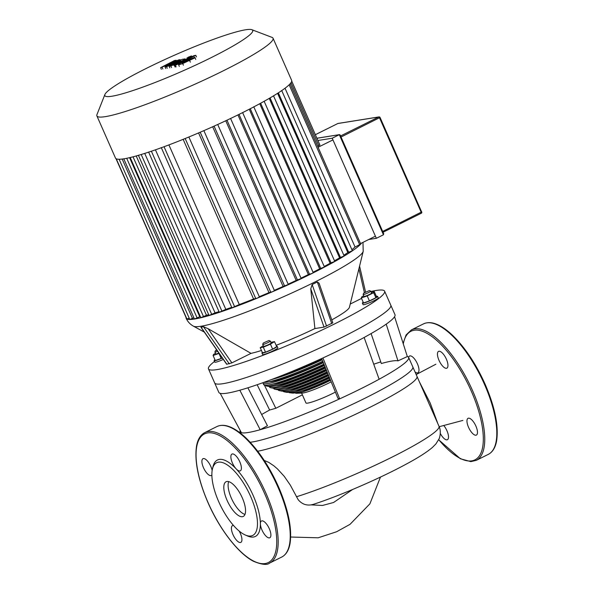 <?xml version="1.0" encoding="UTF-8"?>
<svg xmlns="http://www.w3.org/2000/svg" width="594" height="594" viewBox="0 0 594 594"><rect width="100%" height="100%" fill="white"/><g stroke="black" fill="none" stroke-linecap="round" stroke-linejoin="round"><path stroke-width="0.89" d="M191.357 59.125L183.665 62.719L182.061 62.979L189.761 59.37L191.372 59.11M183.806 61.501L194.825 57.247L195.025 57.811L182.692 63.595L178.594 64.85L178.408 64.278L183.806 61.501M194.825 57.247L195.73 59.407M179.299 66.446L178.408 64.278M175.119 67.055L174.413 65.459C173.418 65.496 174.257 64.895 176.938 63.655L194.082 55.621L195.812 55.346L175.393 65.303L173.901 65.437M196.51 56.942L195.812 55.346M176.099 66.899L175.393 65.303M187.385 58.761L187.103 58.115L188.253 57.187L191.498 55.925L186.865 58.093M184.697 58.91C185.707 58.865 184.875 59.467 182.195 60.707L170.842 66.031L169.119 66.305L180.494 60.618L166.55 66.714L165.035 66.951L173.552 62.519L160.64 67.657L174.436 60.551L176.218 60.269L167.523 64.687L178.735 59.868L180.086 59.652L171.696 64.018L182.403 59.281L185.224 58.932M162.853 69.015L162.147 67.419M161.345 69.253L160.64 67.657M176.47 60.84L176.218 60.269M180.324 60.202L180.086 59.652M171.547 67.627L170.842 66.031M169.825 67.902L169.119 66.305M167.248 68.31L166.55 66.714M165.741 68.555L165.035 66.951M415.065 372.015A9.363 3.594 -116.4 0 0 417.901 372.787A9.363 3.594 -116.4 0 0 417.419 363.81A9.363 3.594 -116.4 0 0 409.563 356.014A9.363 3.594 -116.4 0 0 408.613 357.395M438.951 351.262A9.363 3.594 -116.4 0 0 438.535 351.388A9.363 3.594 -116.4 0 0 439.248 360.87A9.363 3.594 -116.4 0 0 446.465 368.295A9.363 3.594 -116.4 0 0 446.874 368.161A9.363 3.594 -116.4 0 0 446.161 358.679A9.363 3.594 -116.4 0 0 438.951 351.262M475.913 426.113A9.363 3.594 -116.4 0 0 468.05 418.31A9.363 3.594 -116.4 0 0 468.532 427.286A9.363 3.594 -116.4 0 0 476.388 435.083A9.363 3.594 -116.4 0 0 475.913 426.113M440.295 433.427A9.363 3.594 -116.4 0 0 447 439.842A9.363 3.594 -116.4 0 0 447.416 439.709A9.363 3.594 -116.4 0 0 448.076 433.976A9.363 3.594 -116.4 0 0 443.748 425.504M383.486 233.464L383.449 234.771L376.351 238.305L332.209 138.224L317.924 140.503M340.176 135.276L339.308 134.69L383.449 234.771M332.209 138.224L339.308 134.69L316.936 138.261M368.696 239.523L376.351 238.305M370.908 291.506A96.265 10.581 156.2 0 1 384.622 291.194A96.265 10.581 156.2 0 1 334.452 323.99A96.265 10.581 156.2 0 1 208.472 368.889A96.265 10.581 156.2 0 1 214.501 361.471M247.876 387.8L267.441 425.75L260.187 429.714A92.1 10.12 156.2 0 1 241.416 432.707L220.203 393.347A96.265 10.581 -23.8 0 1 218.844 392.404L214.664 382.937A96.265 10.581 156.2 0 0 340.652 338.045A96.265 10.581 156.2 0 0 390.822 305.249A96.265 10.581 156.2 0 1 340.652 338.045A96.265 10.581 156.2 0 1 214.664 382.937L208.472 368.889M186.278 317.567L186.071 317.56A96.265 10.581 -23.8 0 0 186.152 318.287A96.265 10.581 -23.8 0 0 186.932 319.023A96.265 10.581 -23.8 0 0 189.85 319.475A96.265 10.581 -23.8 0 0 194.617 319.023A96.265 10.581 -23.8 0 0 201.158 317.671A96.265 10.581 -23.8 0 0 209.548 315.414A96.265 10.581 -23.8 0 0 219.995 312.125A96.265 10.581 -23.8 0 0 232.959 307.595A96.265 10.581 -23.8 0 0 257.143 298.203A96.265 10.581 -23.8 0 0 272.498 291.743A96.265 10.581 -23.8 0 0 286.657 285.476A96.265 10.581 -23.8 0 0 299.836 279.366A96.265 10.581 -23.8 0 0 312.14 273.396L308.353 274.577A91.06 10.009 156.2 0 1 301.017 278.148M200.958 327.272L203.475 326.722L208.138 328.72L251.017 353.363L231.883 362.875L226.67 364.256L200.958 327.272M376.403 296.421A8.323 0.913 156.2 0 1 377.613 296.391A8.323 0.913 156.2 0 1 373.277 299.228A8.323 0.913 156.2 0 1 362.377 303.111A8.323 0.913 156.2 0 1 363.216 302.242M377.613 296.391L378.281 297.906A8.323 0.913 156.2 0 1 373.945 300.742A8.323 0.913 156.2 0 1 363.045 304.625L362.377 303.111M363.677 293.117L363.142 294.468A4.165 0.46 -23.8 0 0 363.142 294.52A4.165 0.46 -23.8 0 0 368.584 292.582A4.165 0.46 -23.8 0 0 370.76 291.164A4.165 0.46 -23.8 0 0 370.715 291.127L369.357 290.607L363.677 293.117L369.357 290.607M370.76 291.164L371.592 293.057A4.165 0.46 156.2 0 1 369.423 294.476A4.165 0.46 156.2 0 1 363.974 296.413L363.142 294.52M222.349 358.041A8.323 0.913 156.2 0 1 214.144 360.662A8.323 0.913 156.2 0 1 214.983 359.786M223.307 359.422A8.323 0.913 156.2 0 1 214.813 362.169L214.144 360.662M216.996 350.341L215.444 350.66L214.909 352.012A4.165 0.46 -23.8 0 0 214.902 352.071A4.165 0.46 -23.8 0 0 217.679 351.321M218.889 353.066A4.165 0.46 156.2 0 1 215.741 353.965L214.902 352.071M276.522 346.235A8.323 0.913 156.2 0 1 277.19 346.309A8.323 0.913 156.2 0 1 271.428 349.829A8.323 0.913 156.2 0 1 262.689 353.088A8.323 0.913 156.2 0 1 261.954 353.029A8.323 0.913 156.2 0 1 262.348 352.487M277.19 346.309L277.858 347.824A8.323 0.913 156.2 0 1 272.097 351.344A8.323 0.913 156.2 0 1 263.357 354.603A8.323 0.913 156.2 0 1 262.622 354.544L261.954 353.029M263.253 343.028L262.719 344.386A4.165 0.46 -23.8 0 0 262.719 344.438A4.165 0.46 -23.8 0 0 263.083 344.468A4.165 0.46 -23.8 0 0 267.456 342.842A4.165 0.46 -23.8 0 0 270.337 341.082A4.165 0.46 -23.8 0 0 270.292 341.045L268.933 340.525L263.253 343.028L268.933 340.525M270.337 341.082L271.168 342.976A4.165 0.46 156.2 0 1 268.288 344.735A4.165 0.46 156.2 0 1 263.914 346.361A4.165 0.46 156.2 0 1 263.55 346.332L262.719 344.438M104.893 94.52L96.963 114.597A96.265 10.581 -23.8 0 0 96.896 115.912A96.265 10.581 -23.8 0 0 222.876 71.013A96.265 10.581 -23.8 0 0 273.047 38.216A96.265 10.581 -23.8 0 0 272.037 37.385L251.856 29.7A80.806 8.88 156.2 0 1 210.588 57.93A80.806 8.88 156.2 0 1 104.893 94.52A80.806 8.88 156.2 0 1 146.948 68.087A80.806 8.88 156.2 0 1 251.856 29.7M273.047 38.216L291.647 80.376A96.265 10.581 156.2 0 1 291.728 81.126A96.265 10.581 156.2 0 1 290.072 83.858A96.265 10.581 156.2 0 1 281.489 90.756A96.265 10.581 156.2 0 1 273.092 96.109A96.265 10.581 156.2 0 1 263.498 101.648A96.265 10.581 156.2 0 1 252.925 107.343A96.265 10.581 156.2 0 1 241.468 113.179A96.265 10.581 156.2 0 1 229.173 119.149A96.265 10.581 156.2 0 1 215.993 125.26A96.265 10.581 156.2 0 1 201.834 131.526A96.265 10.581 156.2 0 1 186.479 137.986A96.265 10.581 156.2 0 1 162.296 147.371A96.265 10.581 156.2 0 1 149.332 151.908A96.265 10.581 156.2 0 1 138.885 155.197A96.265 10.581 156.2 0 1 130.494 157.455A96.265 10.581 156.2 0 1 123.946 158.798A96.265 10.581 156.2 0 1 119.186 159.259A96.265 10.581 156.2 0 1 116.268 158.806A96.265 10.581 156.2 0 1 115.488 158.071L96.896 115.912M317.686 146.31L319.921 145.033L291.728 81.118M318.109 147.26L332.944 139.887M290.117 83.806L360.736 244.075A96.265 10.581 -23.8 0 0 361.575 243.065L375.415 236.182M361.575 243.065L360.58 243.562M200.364 316.632A91.06 10.009 156.2 0 1 199.755 316.743L129.596 157.67M208.694 314.694A91.06 10.009 156.2 0 1 206.46 315.273L136.197 155.962M218.993 311.642A91.06 10.009 156.2 0 1 215.058 312.867L144.728 153.408M231.727 307.321A91.06 10.009 156.2 0 1 225.817 309.385L155.435 149.822M183.16 139.338L253.579 299.005A91.06 10.009 156.2 0 1 239.308 304.544L168.904 144.914M198.559 132.93L268.993 292.627A91.06 10.009 156.2 0 1 259.296 296.688M285.023 88.239L355.049 247.015A91.06 10.009 156.2 0 1 351.9 249.666M212.667 126.76L283.1 286.457A91.06 10.009 156.2 0 1 274.309 290.34M277.584 93.332L347.824 252.591A91.06 10.009 156.2 0 1 343.822 255.22M225.75 120.76L296.176 280.442A91.06 10.009 156.2 0 1 288.142 284.17M269.245 98.381L339.568 257.833A91.06 10.009 156.2 0 1 334.504 260.796M259.741 103.712L330.108 263.268A91.06 10.009 156.2 0 1 324.205 266.468M237.942 114.924L308.353 274.577M249.272 109.237L319.676 268.852A91.06 10.009 156.2 0 1 313.031 272.252M230.591 118.473L301.188 278.527L296.176 280.442M217.708 124.48L288.29 284.504L283.1 286.457M203.876 130.643L274.443 290.637L272.498 291.743L268.993 292.627M188.87 137.006L259.415 296.955L257.143 298.203L253.579 299.005M239.308 304.544L231.942 307.826L161.278 147.609M225.817 309.385L219.26 312.258L148.597 152.042M215.058 312.867L209.043 315.473L138.38 155.257M206.46 315.273L200.831 317.686L130.168 157.469M199.755 316.743L194.431 319L123.782 158.828M193.896 317.79L189.768 319.453L119.119 159.259M189.234 318.228L186.917 319.008L116.253 158.798M115.978 158.635L186.071 317.545M264.107 101.188L334.771 261.405L330.108 263.268M281.712 90.533L352.376 250.75L347.824 252.591M253.764 106.757L324.428 266.973L319.676 268.852M273.492 95.768L344.156 255.984L339.568 257.833M242.619 112.608L313.224 272.683L312.14 273.396A96.265 10.581 -23.8 0 0 323.589 267.56A96.265 10.581 -23.8 0 0 334.162 261.865A96.265 10.581 -23.8 0 0 343.755 256.326A96.265 10.581 -23.8 0 0 352.153 250.98A96.265 10.581 -23.8 0 0 360.736 244.075L355.049 247.015M270.886 342.344L274.495 341.624L276.707 346.644L272.646 349.175L265.518 352.205L262.437 352.695L260.224 347.676L263.298 345.76M274.495 341.624L270.433 344.164L263.305 347.186L260.224 347.676M272.646 349.175L270.433 344.164M265.518 352.205L263.305 347.186M215.444 350.66L216.654 349.851M219.119 353.393L213.09 355.494L213.654 354.314L215.488 353.4M222.275 357.944L221.191 358.479L218.986 353.46M221.191 358.479L215.303 360.506L213.09 355.494M371.354 292.523L374.242 291.528L376.455 296.54L375.891 297.72L369.431 300.935L367.218 295.916L361.323 297.95L361.887 296.77L363.728 295.857M369.431 300.935L363.535 302.962L361.323 297.95M374.242 291.528L373.678 292.708L367.218 295.916M375.891 297.72L373.678 292.708M332.803 322.846L324.005 327.108L314.894 328.564L310.766 288.877L312.162 284.526L317.33 281.957L319.082 283.227L332.803 322.846M314.894 328.564A57.759 6.348 156.2 0 1 276.121 345.314M261.464 350.475A57.759 6.348 156.2 0 1 251.017 353.363M361.538 298.426L350.222 304.054M186.152 318.287C187.659 321.666 190.102 324.302 193.473 326.195A93.087 10.232 -23.8 0 0 201.002 326.247A93.087 10.232 -23.8 0 0 314.649 282.128A93.087 10.232 -23.8 0 0 363.209 251.336L349.421 307.306A57.759 6.348 156.2 0 1 331.779 319.891M226.915 481.482A19.357 7.418 63.6 0 1 241.825 496.822A19.357 7.418 63.6 0 1 243.295 516.416A19.357 7.418 63.6 0 1 242.441 516.691A19.357 7.418 63.6 0 1 227.532 501.351A19.357 7.418 63.6 0 1 226.062 481.756A19.357 7.418 63.6 0 1 226.915 481.482M212.459 468.896L213.046 466.49A42.671 16.357 63.6 0 1 219.283 459.429A42.671 16.357 63.6 0 1 236.182 468.896A9.363 3.594 63.6 0 1 231.415 460.231A9.363 3.594 63.6 0 1 231.964 454.068A9.363 3.594 63.6 0 1 232.373 453.942A9.363 3.594 63.6 0 1 239.59 461.36A9.363 3.594 63.6 0 1 240.303 470.842A9.363 3.594 63.6 0 1 239.887 470.975A9.363 3.594 63.6 0 1 236.182 468.896A42.671 16.357 63.6 0 1 260.38 523.774A9.363 3.594 63.6 0 1 261.479 520.99A9.363 3.594 63.6 0 1 269.334 528.794A9.363 3.594 63.6 0 1 269.817 537.763A9.363 3.594 63.6 0 1 261.961 529.967A9.363 3.594 63.6 0 1 260.38 523.774A42.671 16.357 63.6 0 1 253.512 537.035A42.671 16.357 63.6 0 1 247.601 536.011L245.337 535.023A40.585 15.555 63.6 0 1 220.745 506.014A40.585 15.555 63.6 0 1 212.459 468.896A40.585 15.555 63.6 0 1 218.399 462.177A40.585 15.555 63.6 0 1 250.661 496.532A40.585 15.555 63.6 0 1 250.958 535.996A40.585 15.555 63.6 0 1 245.337 535.023M211.872 475A9.363 3.594 63.6 0 1 211.323 475.467A9.363 3.594 63.6 0 1 203.467 467.671A9.363 3.594 63.6 0 1 202.985 458.694A9.363 3.594 63.6 0 1 210.84 466.49A9.363 3.594 63.6 0 1 212.155 470.463M239.152 531.036A9.363 3.594 63.6 0 1 240.837 542.389A9.363 3.594 63.6 0 1 240.429 542.522A9.363 3.594 63.6 0 1 233.212 535.097A9.363 3.594 63.6 0 1 232.499 525.616A9.363 3.594 63.6 0 1 232.915 525.482A9.363 3.594 63.6 0 1 233.539 525.497M244.98 514.419A19.357 7.418 63.6 0 1 232.336 500.252A19.357 7.418 63.6 0 1 228.683 481.615M296.421 496.77A92.1 10.12 -23.8 0 0 390.993 457.655A92.1 10.12 -23.8 0 0 438.996 426.277C441.602 431.363 439.523 438.476 438.959 439.048L435.892 443.941L432.425 447.438C426.752 452.249 418.057 457.796 406.341 464.063C380.071 478.356 339.271 496.042 313.305 504.358L311.078 504.885C305.94 505.598 301.626 503.853 298.143 499.651L290.303 485.105L284.244 476.336L277.457 468.918L273.901 465.852L268.74 462.37L264.219 460.439M250.185 442.263A92.1 10.12 -23.8 0 0 364.82 398.314A92.1 10.12 -23.8 0 0 412.823 366.936L438.996 426.277M419.438 381.935L430.212 403.096L437.503 422.698A2.079 1.775 -5.9 0 0 437.436 422.735M220.203 393.347A96.265 10.581 -23.8 0 0 239.828 390.221A96.265 10.581 -23.8 0 0 322.928 357.959A96.265 10.581 -23.8 0 0 344.824 347.512A96.265 10.581 -23.8 0 0 364.137 337.474A96.265 10.581 -23.8 0 0 394.995 314.709L384.622 291.194M373.73 364.219A92.1 10.12 156.2 0 1 380.769 361.902M371.102 333.576L381.318 363.521C389.931 361.115 395.485 360.231 397.973 360.87L407.343 356.563A92.1 10.12 156.2 0 1 408.65 357.469A92.1 10.12 156.2 0 1 379.128 379.247A92.1 10.12 156.2 0 1 360.647 388.847A92.1 10.12 156.2 0 1 339.694 398.849A92.1 10.12 156.2 0 1 260.187 429.714L239.828 390.221M257.707 451.232A92.1 10.12 -23.8 0 0 368.993 407.774A92.1 10.12 -23.8 0 0 416.995 376.396L408.65 357.469M335.395 392.107A20.812 2.287 156.2 0 1 333.189 393.228A20.812 2.287 156.2 0 1 305.947 402.94L301.603 393.079M331.177 381.831A20.812 2.287 156.2 0 1 328.712 383.085A20.812 2.287 156.2 0 1 302.405 393.05L296.51 393.265A26.507 2.911 -23.8 0 0 330.004 380.576A26.507 2.911 -23.8 0 0 330.554 380.309M302.465 390.785A20.812 2.287 -23.8 0 0 327.769 380.932A20.812 2.287 -23.8 0 0 330.286 379.648M269.483 381.66A46.881 5.153 -23.8 0 0 323.114 362.162M295.53 390.548A27.02 2.97 -23.8 0 0 328.942 377.68A27.02 2.97 -23.8 0 0 329.388 377.457M288.788 392.218A32.224 3.542 -23.8 0 0 289.62 392.753A32.224 3.542 -23.8 0 0 329.618 378.029M289.62 392.753L292.634 393.079A29.544 3.245 -23.8 0 0 330.093 379.187M290.021 389.634A31.668 3.482 -23.8 0 0 328.408 375.059M283.271 391.112A36.873 4.054 -23.8 0 0 283.977 391.78A36.873 4.054 -23.8 0 0 328.638 375.623M283.977 391.78L286.605 392.292A34.645 3.809 -23.8 0 0 329.135 376.834M285.127 388.446A35.677 3.92 -23.8 0 0 327.391 372.587M278.348 389.761A40.882 4.492 -23.8 0 0 279.113 390.577A40.882 4.492 -23.8 0 0 327.621 373.143M279.113 390.577L281.742 391.09A38.655 4.247 -23.8 0 0 328.118 374.361M280.635 387.073A39.241 4.314 -23.8 0 0 326.358 370.062M273.827 388.238A44.446 4.886 -23.8 0 0 274.651 389.181A44.446 4.886 -23.8 0 0 326.581 370.611M274.651 389.181L277.279 389.694A42.219 4.641 -23.8 0 0 327.079 371.829M276.455 385.558A42.486 4.67 -23.8 0 0 325.304 367.508M269.609 386.597A47.683 5.242 -23.8 0 0 270.478 387.659A47.683 5.242 -23.8 0 0 325.527 368.05M270.478 387.659L273.106 388.172A45.463 4.997 -23.8 0 0 326.032 369.268M273.559 383.843A45.471 4.997 -23.8 0 0 324.242 364.916M265.563 385.261A50.676 5.569 -23.8 0 0 266.535 386.026A50.676 5.569 -23.8 0 0 324.465 365.459M266.535 386.026L269.164 386.538A48.448 5.324 -23.8 0 0 324.97 366.676M263.038 382.655A52.086 5.725 -23.8 0 0 263.06 383.182A52.086 5.725 -23.8 0 0 323.336 362.704M263.06 383.182L263.691 384.615A52.086 5.725 -23.8 0 0 323.93 364.152M280.851 375.92A46.881 5.153 -23.8 0 0 321.926 359.259M271.094 379.685A52.086 5.725 -23.8 0 0 322.148 359.801M263.825 382.373A52.086 5.725 -23.8 0 0 322.742 361.249M295.292 392.812A26.507 2.911 -23.8 0 0 296.51 393.265M322.928 357.959L339.694 398.849L337.964 398.366L321.636 358.553M302.376 394.832L275.816 408.286L269.631 410.023L257.143 384.726M241.416 432.707A92.1 10.12 156.2 0 1 240.11 431.801A92.1 10.12 156.2 0 1 240.206 430.472M261.65 414.515A92.1 10.12 156.2 0 1 269.631 410.023M275.816 408.286L264.382 385.112M397.973 360.87L386.204 324.146M407.343 356.563L394.579 316.706M379.128 379.247L364.137 337.474M185.796 61.828L185.528 61.227M189.983 59.868L189.761 59.37M190.362 62.17L189.657 60.573M183.398 65.192L182.692 63.595M179.15 63.818L178.905 63.261M182.373 61.108L182.195 60.707M403.289 343.911A71.807 27.524 63.6 0 1 414.174 330.249A71.807 27.524 63.6 0 1 471.25 391.038A71.807 27.524 63.6 0 1 479.469 455.739A71.807 27.524 63.6 0 1 438.691 439.634M403.118 343.362L406.088 334.957L411.412 329.885A72.847 27.925 63.6 0 1 414.619 328.876A72.847 27.925 63.6 0 1 472.52 390.548A72.847 27.925 63.6 0 1 476.262 460.357L488.313 454.365A72.847 27.925 63.6 0 0 484.57 384.556A72.847 27.925 63.6 0 0 426.67 322.884A72.847 27.925 63.6 0 0 423.463 323.901C427.962 321.785 433.316 322.342 439.523 325.579C443.673 327.747 447.987 330.955 452.457 335.209C465.065 347.512 475.95 363.84 485.112 384.199C494.899 406.957 498.745 425.75 496.658 440.585C495.493 447.468 492.708 452.064 488.313 454.365M341.038 137.021L380.004 117.508A1.04 0.958 80.9 0 0 378.727 116.996A1.04 0.401 63.6 0 1 379.551 117.872L421.191 212.281A1.04 0.401 63.6 0 1 421.243 213.276A1.04 0.401 63.6 0 1 421.198 213.291L383.041 232.254L421.243 213.276A1.04 1.04 0 0 0 421.733 211.924L382.67 231.422M421.636 211.917L380.093 117.523A1.04 1.04 0 0 0 378.979 116.914L338.105 123.433A1.04 1.04 0 0 0 337.8 123.53A1.04 0.401 63.6 0 1 337.845 123.515A1.04 0.958 -99.1 0 1 338.105 123.433M337.763 123.559A1.04 0.401 63.6 0 1 337.8 123.53L315.355 134.69M315.362 134.697L337.845 123.515L378.727 116.996L340.57 135.959M291.023 82.685L318.837 145.738M309.593 274.383L239.026 114.382M226.975 120.188L297.557 280.227M214.063 126.128L284.667 286.204M200.2 132.232L270.812 292.337M185.165 138.521L255.791 298.656M164.048 146.733L234.667 306.853M151.388 151.218L221.985 311.293M141.194 154.499L211.768 314.501M133.034 156.816L203.556 316.713M197.156 318.035L126.7 158.301M192.493 318.481L122.178 159.051M331.148 263.097L260.632 103.222M348.752 252.45L278.348 92.835M320.797 268.674L250.26 108.724M340.533 257.677L270.062 97.906M289.159 84.794L359.689 244.713M317.33 281.957L331.727 323.552M310.766 288.877L324.005 327.108M326.559 326.121L312.162 284.526M231.883 362.875L208.138 328.72M203.475 326.722L229.306 363.877M226.849 364.271L201.017 327.116M358.91 268.8L364.389 292.575M277.999 487.236A72.847 27.925 63.6 0 1 281.734 557.046C286.115 554.751 288.899 550.178 290.072 543.332C292.181 528.497 288.335 509.682 278.541 486.88C269.446 466.669 258.635 450.415 246.116 438.112C241.52 433.709 237.095 430.405 232.841 428.207C226.678 425.014 221.362 424.472 216.884 426.581A72.847 27.925 63.6 0 1 220.092 425.564A72.847 27.925 63.6 0 1 277.999 487.236M269.683 563.038C267.248 565.295 261.872 564.723 253.556 561.323C238.461 553.712 219.639 529.365 208.034 502.732C198.233 479.937 194.387 461.122 196.495 446.28C197.676 439.434 200.453 434.867 204.833 432.566A72.847 27.925 63.6 0 1 208.041 431.556A72.847 27.925 63.6 0 1 265.949 493.228A72.847 27.925 63.6 0 1 269.683 563.038L281.734 557.046M264.679 493.718A71.807 27.524 63.6 0 1 265.199 563.535A71.807 27.524 63.6 0 1 208.123 502.739A71.807 27.524 63.6 0 1 207.596 432.929A71.807 27.524 63.6 0 1 264.679 493.718M311.078 504.885L322.52 505.457L333.561 502.502L352.598 489.501M423.463 323.901L411.412 329.885M438.639 439.738L460.38 458.768L470.842 461.62L476.262 460.357M383.739 233.836L340.11 134.92M339.545 134.615L316.914 138.224M204.314 332.098L193.473 326.195M359.57 266.105L365.54 291.973M363.209 251.336L362.971 242.374M204.833 432.566L216.884 426.581M380.472 477.071L369.891 503.838L350.014 524.346L336.635 531.734L318.169 537.8L290.689 537.028M435.885 364.211L416.179 374.547M462.875 420.418L439.181 426.715M240.86 433.494L240.11 431.801"/></g></svg>
